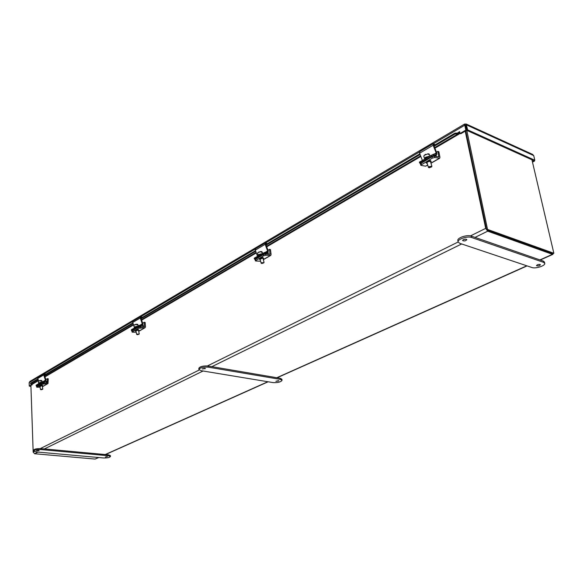 <?xml version="1.0" encoding="UTF-8"?>
<svg xmlns="http://www.w3.org/2000/svg" width="583" height="583" viewBox="0 0 583 583"><rect width="100%" height="100%" fill="white"/><g stroke="black" fill="none" stroke-linecap="round" stroke-linejoin="round"><path stroke-width="0.87" d="M487.483 230.183L552.524 253.386M98.84 457.538L95.095 459.069L34.608 453.734L33.173 452.095L30.906 385.552M465.219 131.153L485.697 228.376L487.687 231.174L552.444 254.326L553.354 253.481M531.929 159.764L553.85 253.255L487.534 229.432L486.63 229.877L465.751 130.847L486.368 228.616M487.534 229.432L466.305 128.085M486.63 229.877L552.961 253.656L553.85 253.255M457.422 133.07L459.659 131.612L460.096 133.478L465.839 130.104L464.513 124.106L466.167 124.011L467.639 129.863L534.815 160.238L533.722 155.595L532.527 154.364M29.988 381.391L29.15 382.667L29.267 386.084L31.555 384.707M30.943 386.595L29.565 386.121M534.356 160.485L534.494 161.076L532.483 162.14M465.183 125.185L466.597 124.944L533.722 155.595M464.942 124.332L465.096 125.075M433.621 143.615L464.804 125.185L465.467 125.483L465.132 125.112M30.935 386.354L29.908 386.216M533.882 160.646L534.494 161.076M533.926 160.821L532.366 161.644M465.744 125.447L466.786 130.366L467.639 129.863M534.815 160.238L533.97 160.689L466.786 130.366M32.138 384.372L32.152 384.824L29.267 386.084M465.839 130.104L466.502 130.403L465.467 125.483M459.812 132.122L459.375 131.926L459.222 132.713L457.903 133.055L454.959 133.143L433.861 145.575M32.152 384.824L31.555 384.736M460.096 133.478L460.759 133.769L466.502 130.403M37.931 378.855L30.593 383.177L30.505 383.796L31.424 384.751L38.507 380.633M44.374 375.058L132.888 322.909M140.948 318.158L255.478 250.683M265.899 244.539L419.804 153.861M459.061 132.771L459.47 133.733L457.976 133.908L457.903 133.055M459.47 133.733L460.038 133.208M434.663 147.594L457.976 133.908L455.031 134.003L454.959 133.143M30.505 383.796L38.092 379.336M44.534 375.547L133.077 323.448M141.137 318.704L255.697 251.295M266.125 245.159L420.081 154.568M434.146 146.289L455.031 134.003M40.045 387.178L36.78 387.221L36.598 386.289L41.502 383.352L47.332 382.681L47.391 378.659L45.846 379.562M36.78 387.221L41.692 384.292L48.003 383.541L48.251 378.782L47.391 378.659M39.935 386.624L41.874 385.676L42.654 385.822L42.267 386.157M39.447 386.463L39.338 385.902L41.757 385.108L42.544 385.261L42.654 385.822M46.297 382.047L46.363 381.056L46.297 382.047M46.531 381.297L46.443 381.887M136.182 332.179L132.64 332.223L132.101 332.077L131.875 331.035L138.156 327.252L144.365 326.706L144.256 322.275L142.682 323.193M132.101 332.077L138.39 328.302L145.101 327.69L145.488 326.764L145.16 322.45L144.256 322.275M135.977 331.261L135.424 331.057L138.244 330.065L138.973 330.269L138.557 330.692M135.424 331.057L135.285 330.43L138.098 329.439L138.973 330.269M142.959 326.137L143.039 325.037L142.959 326.137M143.243 325.336L143.119 325.97M260.63 261.22L255.784 261.009L255.011 259.646L263.341 254.596L265.425 254.079L269.936 254.275L269.543 249.349L267.983 250.253M255.31 260.82L263.647 255.777L265.731 255.259L270.752 255.412L271.088 254.414L270.483 249.604L269.543 249.349M260.229 259.683L259.573 259.413L262.962 258.101L263.596 258.364L263.159 258.918M259.573 259.413L259.391 258.706L262.78 257.394L263.596 258.364M267.961 253.831L268.078 252.599L267.961 253.831M268.333 253.029L268.165 253.634M427.74 165.12L425.648 166.17L421.094 165.412L420.328 163.852L431.901 156.761L434.35 156.149L438.788 156.878L437.913 151.34L436.478 152.178M420.737 165.193L432.324 158.117L434.772 157.505L439.699 158.241L439.932 157.162L438.853 151.733L437.913 151.34M427.244 163.51L426.435 163.189C427.011 162.052 428.432 161.433 430.691 161.316L431.18 161.608L430.691 162.365M426.435 163.189L426.188 162.38C426.763 161.243 428.184 160.624 430.443 160.507L431.18 161.608M435.158 156.295L436.113 155.289L436.15 156.477M436.339 156.12L435.916 155.712L435.669 156.39M38.187 377.223L37.793 378.44L38.631 380.998M43.259 381.457L45.43 380.189L43.718 374.949L44.046 373.754L45.882 374.169M45.43 380.189L45.263 380.794L42.377 381.741L42.646 382.39L45.7 381.369L46.042 380.167L44.359 375.007L44.519 374.41L45.299 374.512M36.197 385.939L36.102 385.152L36.197 385.939L37.88 385.45M36.102 385.152L42.377 381.741M39.498 384.248L42.319 383.067M42.646 382.39L36.365 385.8M40.774 382.433L39.221 382.995M40.795 389.684L40.657 389.291L42.829 388.999L41.225 389.728L42.617 389.327M41.204 382.208L38.74 382.849L38.478 383.148L39.221 383.337M42.18 381.807L41.772 380.575L41.313 380.517L41.429 381.085L40.825 381.114L40.715 380.553L38.412 381.18L38.478 383.148M40.46 380.459L41.313 380.517M40.715 380.553L38.864 380.867M133.092 321.116L132.727 322.443L133.93 325.955M140.058 325.161L142.274 323.871L140.263 317.997L140.554 316.7L142.485 317.254M142.274 323.871L142.128 324.527L139.148 325.431L139.454 326.159L142.609 325.183L142.908 323.871L140.933 318.099L141.079 317.451L141.895 317.604M131.43 330.619L131.386 329.679L131.43 330.619L133.113 330.182M131.386 329.679L139.148 325.431M135.416 328.557L137.872 327.063L140.197 326.21L139.111 326.917M139.454 326.159L131.685 330.401M136.896 326.473L135.067 327.187M136.998 334.533L136.918 334.125L139.031 334.081M137.384 326.189L134.637 326.917L134.243 327.369L134.928 327.617M137.413 334.7L139.031 334.212L137.413 334.7M138.317 325.737L137.756 324.374L137.617 324.964L136.99 324.964L136.845 324.337L134.228 325.059L133.835 325.511L134.243 327.369M136.611 324.265L137.479 324.33M135.088 324.527L134.658 324.76M136.845 324.337L136.028 324.257M255.573 248.708L255.288 250.151L257.504 256.258M265.418 252.257L267.612 250.974L265.178 244.313L265.403 242.9L267.415 243.643M267.612 250.974L267.502 251.696L264.5 252.497L264.857 253.321L268.034 252.461L268.267 251.025L265.87 244.474L265.979 243.767L266.825 243.993M254.523 259.129L254.931 258.779L254.582 257.956L254.173 258.305L254.523 259.129L256.148 258.772M254.582 257.956L264.5 252.497M259.486 256.542L262.795 254.501L265.301 253.59L264.493 254.173M264.857 253.321L254.931 258.779M261.257 254.071L259.413 254.589L259.107 255.325M261.483 263.327L261.126 263.144L261.512 262.714L263.822 262.722M261.898 253.7L258.728 254.552L258.101 255.274L258.67 255.58M261.862 263.501L263.793 262.875L261.862 263.501M262.685 253.241L261.876 251.645L262.059 252.352L261.417 252.315L261.235 251.601L258.189 252.454L257.562 253.182L258.101 255.274M261.133 251.579L261.876 251.645M259.041 251.914L258.568 252.177M261.235 251.601L260.368 251.557M419.709 151.675L419.563 153.249L422.332 160.296M434.16 154.123L436.186 152.943L433.14 145.247L433.213 143.688L435.261 144.752M436.186 152.943L436.142 153.73L433.286 154.284L433.723 155.253L436.747 154.641L436.827 153.067L433.832 145.502L433.869 144.722L434.721 145.072M419.636 162.227L419.775 163.167L421.239 162.948M419.352 162.212L433.286 154.284M419.775 163.167L420.481 162.577L420.051 161.622M426.967 159.152L430.903 156.863L433.286 156.229M433.723 155.253L420.481 162.577M428.447 156.74L426.253 157.366L425.663 158.35M428.796 167.62L428.439 167.408L429.103 166.658L431.894 166.264L431.653 166.716M429.328 156.222L425.568 157.242L424.497 158.489L424.89 158.802M429.168 167.78L429.052 167.751C429.649 166.687 430.494 166.403 431.588 166.913L429.168 167.78M429.911 155.88L429.095 153.934L429.35 154.743L428.709 154.626L428.461 153.817L424.832 154.845L423.768 156.098L424.497 158.489M428.483 153.905L429.095 153.934M425.634 154.313L425.094 154.633M428.461 153.817L427.805 153.788M33.741 451.023L33.705 450.069C34.514 448.976 36.918 448.495 40.912 448.611L108.38 454.835L110.406 455.6L110.457 456.511C109.633 457.56 107.301 458.041 103.461 457.954L36.161 451.927L33.741 451.023C34.55 449.938 36.948 449.449 40.948 449.573L108.438 455.746L110.457 456.511M107.352 456.606L105.377 457.014L107.352 456.606M38.442 450.353L39.119 450.608L36.416 450.761L38.442 450.353M198.92 369.476L198.81 368.347C199.969 366.488 203.081 365.709 208.138 366.022L280.168 378.287L281.91 379.249L282.048 380.32C280.853 382.069 277.843 382.827 273.026 382.594L201.099 370.679L198.92 369.476C200.078 367.625 203.19 366.845 208.248 367.152L280.299 379.358L282.048 380.32M278.419 380.655L278.914 380.925L275.883 381.289L278.419 380.655M204.822 368.288L205.435 368.624L202.199 368.937L204.822 368.288M537.664 264.697L538.962 264.405M463.456 239.642L465.679 239.168M458.121 241.945L457.852 240.56C456.934 237.871 467.136 234.432 471.224 236.079L543.269 261.053L544.435 262.044L544.733 263.341C545.601 265.695 535.544 268.952 531.929 267.524L459.688 243.293L458.121 241.945C457.21 239.263 467.42 235.824 471.509 237.47L543.567 262.35L544.733 263.341M540.098 264.478L540.426 264.755C539.311 265.935 538 266.227 536.491 265.644C537.067 264.726 538.262 264.332 540.098 264.478M466.371 239.278L466.808 239.657C465.613 241.005 464.221 241.296 462.61 240.546C463.164 239.511 464.418 239.096 466.371 239.278M552.444 254.326L539.975 259.909M526.806 265.804L276.823 377.718M267.845 381.734L105.217 454.543M98.563 457.517L95.095 459.069M34.608 453.734L37.961 452.095M44.388 448.932L203.044 370.999M211.884 366.656L461.67 243.956M475.028 237.398L487.687 231.174M485.697 228.376L470.51 235.882M458.136 242.003L207.461 365.927M199.233 370.001L40.3 448.575M34.288 451.541L33.173 452.095M29.15 382.667L37.88 377.514M44.454 373.623L132.778 321.422M140.977 316.576L255.274 249.028M265.826 242.79L419.447 151.995M465.766 125.534L465.314 125.33M420.591 155.858L266.533 246.288M256.105 252.41L141.48 319.703M133.412 324.432L44.825 376.436M38.376 380.225L31.001 384.554M36.758 386.106L36.94 387.039M41.692 384.292L41.502 383.352M46.64 382.769L47.536 382.251M43.113 382.951L43.295 383.891M42.37 386.675L47.595 383.665M46.363 381.056L46.195 382.069M132.108 330.765L132.341 331.807M138.39 328.302L138.156 327.252M143.651 326.772L144.562 326.247M139.971 326.801L140.204 327.85M138.688 331.261L144.686 327.806M143.039 325.037L142.799 326.167M255.39 259.209L255.689 260.382M263.647 255.777L263.341 254.596M269.2 254.297L270.104 253.773M265.425 254.079L265.731 255.259M263.319 259.552L270.33 255.522M268.071 252.592L267.721 253.875M420.97 163.109L421.378 164.45M432.324 158.117L431.901 156.761M438.073 156.82L438.904 156.339M434.35 156.149L434.772 157.505M425.648 166.17L427.696 164.989M430.924 163.131L439.305 158.306M436.106 155.282L435.173 156.302M43.718 374.949L37.793 378.44M44.927 374.381L44.33 374.731M45.518 381.457L42.909 382.965M40.846 382.39L41.116 383.038M140.263 317.997L132.727 322.443M141.501 317.436L140.889 317.793M142.42 325.27L139.752 326.815M137.428 326.167L137.734 326.888M265.178 244.313L255.288 250.151M266.416 243.774L265.812 244.131M267.845 252.541L265.207 254.071M262.525 253.328L262.889 254.159M433.14 145.247L419.563 153.249M434.299 144.781L433.737 145.109M436.572 154.714L434.124 156.127M430.975 155.26L431.413 156.229M108.38 454.835L108.438 455.746M40.912 448.611L40.948 449.573M280.168 378.287L280.299 379.358M208.138 366.022L208.248 367.152M543.269 261.053L543.567 262.35M471.224 236.079L471.509 237.47M105.487 454.565L268.129 381.785M277.107 377.762L527.09 265.899M540.259 260.011L552.91 254.348M466.167 124.011L532.68 154.429M29.893 381.45L464.513 124.106M459.688 133.675L434.903 148.206M420.831 156.463L266.73 246.82M256.294 252.935L141.64 320.169M133.573 324.899L44.957 376.851M42.384 386.769L47.937 383.57M138.71 331.363L145.043 327.719M263.348 259.675L270.687 255.449M430.968 163.262L439.648 158.27M38.128 377.252L44.046 373.754M42.953 382.965L45.642 381.406M39.44 384.102L39.52 384.503M39.841 386.135L40.489 389.473M42.173 385.669L42.829 388.999M40.934 380.4L41.772 380.575M38.274 381.267L40.096 380.429M133.026 321.153L140.554 316.7M139.803 326.808L142.543 325.219M135.322 328.324L135.438 328.834M135.839 330.634L136.677 334.394M138.419 330.065L139.257 333.819M137.187 324.25L137.756 324.374M134.01 325.205L136.189 324.235M255.514 248.744L265.403 242.9M265.25 254.071L267.976 252.497M259.34 256.221L259.493 256.826M260.018 258.859L261.126 263.144M262.948 258.094L264.048 262.379M257.832 252.701L260.637 251.535M419.658 151.704L433.213 143.688M434.175 156.135L436.689 154.67M425.984 159.385L426.195 160.077M426.916 162.431L428.439 167.408M429.292 157.796L429.416 158.204M430.363 161.287L431.894 166.264M424.184 155.304L428.272 153.795"/></g></svg>
